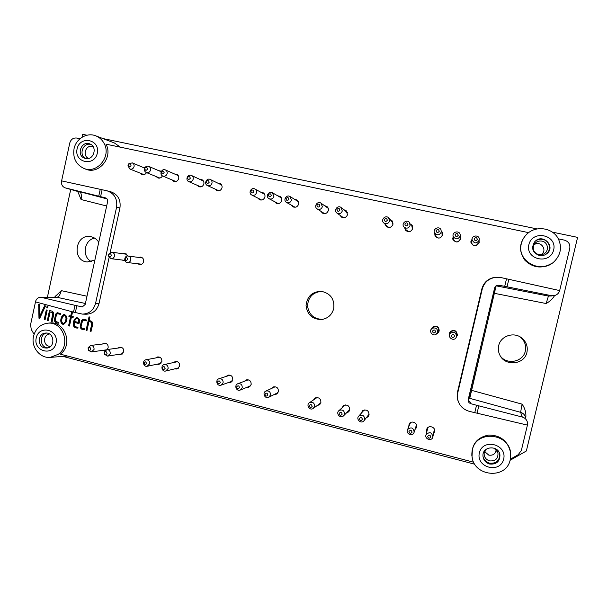 <?xml version="1.0" encoding="UTF-8"?>
<svg xmlns="http://www.w3.org/2000/svg" width="608" height="608" viewBox="0 0 608 608"><rect width="100%" height="100%" fill="white"/><g stroke="black" fill="none" stroke-linecap="round" stroke-linejoin="round"><path stroke-width="0.91" d="M90.136 331.238C90.273 327.993 94.126 321.875 88.935 321.602L87.005 330.44L86.1 330.212L89.019 316.867L89.923 317.08L89.133 320.69C95.319 320.872 91.443 327.659 91.04 331.466L90.524 331.208C90.66 327.963 94.506 321.852 89.323 321.579L88.935 321.602M91.071 331.345L90.524 331.208M84.345 329.764C81.867 329.787 80.484 328.768 80.188 326.709L81.51 320.621L83.007 319.215L86.48 319.99L86.283 320.902L83.205 320.173C82.072 322.073 81.358 324.353 81.077 327.028C81.768 328.153 82.924 328.746 84.558 328.791L84.345 329.764M84.375 329.642C78.827 329.908 81.054 324.155 81.905 320.606L81.51 320.621M78.25 322.445L78.561 321.024C78.766 319.542 78.166 318.736 76.76 318.607C75.498 318.972 74.845 319.96 74.807 321.579L78.645 322.422L78.956 321.001C79.162 319.519 78.561 318.714 77.155 318.592L76.935 318.615M77.847 327.986C74.754 327.932 73.401 326.504 73.788 323.684C73.819 320.804 74.852 318.782 76.889 317.612M78.987 323.464L74.609 322.483C73.591 325.523 74.731 327.089 78.022 327.165L77.824 328.107C74.594 328.092 73.112 326.648 73.37 323.783C73.386 320.712 74.503 318.653 76.722 317.612C79.534 318.417 80.279 320.408 78.956 323.585L74.609 322.483M63.794 324.414C59.394 323.654 61.241 315.514 64.395 314.458M66.021 322.164L63.559 324.436C58.908 323.973 60.754 315.134 64.228 314.45C67.154 315.848 67.754 318.425 66.021 322.164M60.405 314.26L57.562 313.667M58.49 323.061C53.033 323.327 55.26 317.604 56.08 314.093L57.357 312.71M55.229 320.469C55.913 321.586 57.061 322.172 58.672 322.217L58.467 323.182C56.02 323.213 54.644 322.202 54.355 320.158L55.662 314.108L57.167 312.702L60.572 313.47L60.374 314.374L57.35 313.652C56.217 315.529 55.51 317.794 55.229 320.469M51.277 321.427L52.805 312.983L50.114 311.942L48.23 320.652L47.348 320.401L49.453 310.703C52.448 310.726 53.861 312.018 53.694 314.594L52.166 321.647L51.277 321.427L51.703 321.404L53.223 312.976L52.805 312.983M52.189 321.526L51.703 321.404M33.516 336.292C35.583 328.685 40.272 324.33 47.584 323.22C63.012 320.986 71.432 345.306 58.277 354.312L50.168 357.39C39.87 358.454 30.871 346.993 33.516 336.292M48.906 323.068L49.56 323C65.026 320.758 73.462 345.124 60.276 354.145L473.746 462.24M472.393 449.897C476.11 429.56 509.937 432.919 510.697 453.933L510.127 460.233C505.742 479.955 473.282 476.36 472.021 456.243L472.393 449.897M472.31 457.984L471.831 455.43C471.709 444.114 477.295 437.327 488.596 435.07C500.255 435.115 507.528 440.724 510.416 451.881M558.364 238.868L564.346 240.122C568.526 241.429 570.334 244.188 569.78 248.391L559.664 290.578L500.962 277.575L495.976 277.271C488.832 278.35 484.257 282.264 482.258 289.02L481.863 288.853C483.839 282.165 488.368 278.289 495.444 277.225L498.583 277.233M83.57 168.264C75.901 164.373 72.717 157.875 74.039 148.778C75.947 138.746 86.974 132.156 95.806 135.85C99.446 137.309 102.212 139.84 104.12 143.45C111.659 156.628 96.763 174.496 83.57 168.264L85.356 169.009C98.572 175.264 113.506 157.358 105.944 144.157L528.572 232.636L527.068 233.822C519.164 242.166 518.449 250.982 524.909 260.27C533.17 268.151 542.306 269.086 552.3 263.074M55.108 296.62L61.309 290.654C60.192 294.644 58.756 296.856 56.992 297.289L40.668 297.213C38.03 297.388 36.282 298.931 35.416 301.857L73.515 312.124L74.997 305.322L40.668 297.213M78.082 192.28L81.077 199.523C81.715 195.411 81.297 192.926 79.808 192.06L79.466 191.961M120.445 147.197L114.35 142.948L95.806 135.85M554.61 295.556C552.528 298.916 549.7 301.568 546.128 303.529L548.439 296.073L551.646 295.967M495.999 285.813L469.748 398.339L468.563 398.012M525.753 417.172L525.897 416.465C526.057 412.026 524.78 407.922 522.059 404.138L520.623 412.33C523.138 413.121 524.78 414.747 525.532 417.21M82.019 137.264L82.65 134.33L86.936 135.227M102.805 138.533L537.107 228.942M552.322 232.112L577.6 237.371L526.346 450.999L510.112 460.286M47.416 297.19L70.726 189.445M474.84 464.238L62.829 356.372M498.689 345.64C497.967 348.817 498.317 351.895 499.738 354.867C504.815 366.677 524.56 364.884 526.946 352.275C528.063 346.279 526.14 341.369 521.185 337.554C513.251 331.634 500.559 336.239 498.689 345.64M98.754 242.265C96.839 239.218 94.179 237.356 90.79 236.679C75.255 233.312 71.417 260.779 87.248 261.995L94.863 260.133M457.923 400.535L457.125 396.872L457.718 392.95L457.383 397.655C458.402 404.639 462.361 409.207 469.277 411.35L527.44 425.114L527.356 421.998C526.581 419.459 524.886 417.81 522.28 417.042L520.623 412.33L469.748 398.339L469.938 396.75L468.92 396.5M94.666 238.146C83.927 239.848 81.632 257.1 91.534 261.653M83 306.797L81.723 306.82L82.323 306.88L85.196 304.441L107.624 201.613C107.867 199.789 107.183 198.55 105.572 197.912L98.747 196.194L100.244 189.324L107.092 190.828C114.456 193.496 117.618 198.968 116.576 207.252L95.562 303.384L99.013 303.612L109.083 257.564M81.723 306.82L74.997 305.322M73.515 312.124L82.376 314.1C89.148 313.88 93.541 310.308 95.562 303.384M47.895 347.86L46.527 347.654C39.543 346.218 39.573 334.347 46.565 333.062M50.601 346.37L48.921 346.21C42.834 344.949 43.32 334.499 49.491 334.005M44.513 347.882C36.898 346.302 37.916 333.146 45.661 333.055C54.446 332.128 55.617 347.586 46.793 348.065L44.513 347.882M36.199 338.002C38.996 324.459 59.082 329.574 56.05 343.148C53.177 356.744 33.151 351.477 36.199 338.002M100.244 189.324L61.53 180.857C61.112 184.376 62.312 186.702 65.147 187.842L98.747 196.194M474.757 412.726L476.528 405.255L470.759 403.659C468.988 403.028 468.114 401.797 468.137 399.965L494.646 287.82L495.49 286.254L498.818 285.198L504.724 286.353L506.517 278.798M504.724 286.353L551.334 295.655L554.648 295.549C557.232 294.766 558.912 293.109 559.679 290.586M476.528 405.255L522.28 417.042M61.606 180.88L69.783 142.964C70.923 139.338 73.249 137.697 76.768 138.046L80.005 138.73M528.876 244.667C532.319 229.482 557.399 234.696 553.66 249.918C550.111 265.172 525.114 259.776 528.876 244.667M521.368 243.618C522.348 239.666 524.392 236.307 527.516 233.556C536.446 225.332 552.581 227.856 558.144 238.465C562.134 246.719 560.964 254.281 554.625 261.151C541.614 274.877 516.192 261.303 521.368 243.618M479.385 452.823C482.752 437.92 507.33 444.182 503.667 459.116C500.186 474.08 475.692 467.636 479.385 452.823M77.079 148.93C79.922 135.151 100.381 139.407 97.303 153.216C94.377 167.048 73.978 162.64 77.079 148.93M35.492 301.88L30.552 324.763L31.259 329.43L34.063 334.316M510.378 459.192L518.168 454.731L521.33 450.536L527.425 425.106M470.759 403.659L470.645 402.595L468.137 400.018M496.531 285.494L498.818 285.198M44.62 305.718L45.516 305.938L39.68 318.41L38.965 318.227L38.699 304.228L39.581 304.456L39.885 315.856L44.62 305.718M321.647 291.361C312.93 292.22 308.226 297.054 307.542 305.87C308.826 314.617 313.85 319.124 322.612 319.382L321.275 319.565C327.727 318.638 331.877 315.005 333.716 308.666C334.704 299.151 330.592 293.375 321.366 291.331C312.261 291.582 307.162 296.263 306.052 305.376C307.101 314.503 312.178 319.23 321.275 319.565M533.832 245.016C540.428 239.347 548.568 250.944 540.679 254.798M535.564 240.973C537.73 239.438 540.117 238.914 542.739 239.408C549.678 240.555 551.866 250.2 546.09 254.152L545.209 254.737M538.718 254.646C533.824 252.86 532.236 249.569 533.953 244.773C535.777 241.824 538.437 240.601 541.941 241.118C548.507 242.174 549.442 251.856 543.21 254.197L538.718 254.646M539.281 255.489C532.464 252.624 530.936 248.072 534.69 241.817C542.541 232.59 556.548 246.795 546.554 253.901C544.365 255.474 541.933 256.006 539.281 255.489M500.536 356.28C507.224 365.18 523.23 361.851 525.327 351.029C526.422 345.177 524.544 340.389 519.711 336.665L519.62 336.604M457.718 392.95L482.258 289.02M496.234 449.669C495.611 453.842 493.134 455.673 488.809 455.141L484.591 451.546M499.67 453.781L499.738 454.168C499.616 460.773 496.181 463.767 489.417 463.136C485.982 462.08 483.839 459.853 483.003 456.448M494.091 448.111L497.906 452.534C498.454 458.493 495.672 461.282 489.562 460.887C485.891 459.625 484.082 457.117 484.143 453.363L485.982 449.418M489.569 464.01C485.594 462.718 483.39 460.051 482.972 456.008C482.098 445.907 498.796 444.858 499.951 454.997C499.837 461.639 496.371 464.649 489.569 464.01M85.553 158.513L84.603 158.232C75.818 155.298 81.548 140.083 89.976 143.99C97.835 146.855 93.617 160.649 85.553 158.513C78.478 154.994 82.984 142.394 90.6 144.385L90.873 144.453M88.669 158.43C82.141 156.127 85.546 144.689 92.249 146.429L93.13 146.695M469.87 396.735L496.128 285.836M460.233 235.653L460.826 238.822C458.371 242.82 455.719 242.987 452.861 239.339L453.112 236.094M449.403 335.776L449.244 333.42L450.368 331.451C454.579 329.414 456.897 330.706 457.322 335.32L456.327 337.166M341.985 407.877L343.429 405.673C347.358 404.229 349.448 405.635 349.691 409.883L348.392 411.996L346.613 412.809M122.854 253.734L124.929 253.384L127.817 255.998M125.005 260.847L122.064 260.026M217.892 183.175L220.005 183.479C221.639 184.406 222.308 185.835 222.004 187.773C221.069 190.35 219.344 191.277 216.82 190.547L215.179 189.096M344.029 209.821L346.058 210.558L347.54 214.609C346.34 217.535 344.326 218.371 341.483 217.117L339.986 215.24M244.378 381.292L246.278 379.886C249.607 379.552 251.233 381.11 251.157 384.552L248.763 387.288L246.726 387.41M117.914 348.065L119.867 347.16C122.649 347.32 123.948 348.87 123.766 351.812L120.779 354.669L118.803 354.342M174.572 174.002L176.654 174.23C178.326 175.119 179.018 176.548 178.722 178.524C177.832 181.024 176.176 181.959 173.728 181.321L172.094 179.938M390.146 219.602L391.932 220.636L392.966 224.314C391.537 227.506 389.325 228.236 386.338 226.503L385.077 224.253M138.563 257.42L140.653 257.062C142.91 257.678 143.906 259.206 143.64 261.653C143.017 263.682 141.694 264.662 139.673 264.594L137.796 263.743M226.138 376.443L228.068 375.136C231.298 374.916 232.856 376.481 232.758 379.825L230.234 382.599L228.198 382.637M260.908 192.272L263.028 192.683C264.594 193.648 265.225 195.069 264.921 196.946C263.925 199.606 262.116 200.518 259.502 199.675L257.883 198.124M271.396 388.52L273.235 386.946C276.716 386.407 278.449 387.95 278.418 391.56L276.26 394.204L274.254 394.486M426.77 431.976L426.801 429.081C428.397 424.551 435.936 427.074 434.629 431.71L433.512 433.648M324.664 205.732L326.732 206.37C328.115 207.396 328.654 208.78 328.35 210.505C327.21 213.347 325.257 214.214 322.476 213.096L320.933 211.318M199.736 179.33L201.833 179.603C203.49 180.515 204.166 181.944 203.862 183.897C202.95 186.443 201.256 187.37 198.763 186.686L197.129 185.265M313.47 399.965L315.134 398.042C318.881 397.054 320.811 398.529 320.91 402.481L319.215 404.882L317.308 405.46M173.455 362.566L175.408 361.486C178.402 361.494 179.816 363.06 179.664 366.183L176.86 369.018L174.838 368.843M361.236 413.296L362.459 410.886C366.502 409.055 368.714 410.385 369.086 414.861L368.076 416.708L366.419 417.704M431.11 329.46L433.382 326.45C437.22 325.645 439.151 327.18 439.181 331.056L437.578 333.435L436.567 333.944M441.324 230.964L442.404 232.355L442.662 234.939C440.64 238.655 438.117 239.058 435.092 236.162L434.667 233.122M102.38 344.029L104.325 343.163C107.061 343.353 108.338 344.896 108.14 347.799L107.244 349.547M104.888 350.679L103.155 350.292M155.77 357.937L157.723 356.919C160.641 356.98 162.017 358.545 161.85 361.6L158.984 364.45L156.97 364.222M294.728 199.416L296.833 199.933C298.323 200.929 298.916 202.335 298.604 204.144C297.548 206.895 295.67 207.784 292.972 206.819L291.376 205.162M410.377 223.972L411.958 225.165L412.718 228.54C411.114 231.891 408.796 232.537 405.756 230.455L404.7 227.954M158.551 170.605L161.394 171.258M162.458 175.872C161.371 177.825 159.82 178.501 157.784 177.901L156.15 176.548M142.66 167.238L144.978 167.534M146.505 172.604C145.411 174.443 143.898 175.081 141.953 174.511L140.326 173.174M479.066 240.654L479.127 242.736C476.056 247.038 473.305 246.878 470.881 242.265L472.074 239.028M277.75 195.829L279.862 196.293C281.39 197.273 282.006 198.687 281.702 200.534C280.676 203.239 278.836 204.136 276.176 203.239L274.573 201.636M408.705 426.831L409.123 423.996C411.145 420.022 417.886 422.78 416.655 427.09L415.127 429.37M73.272 316.7L73.066 317.634L71.402 317.216L69.487 326.017L68.582 325.789L70.498 316.988L68.894 316.586L69.099 315.651L70.703 316.054L71.486 312.459L72.39 312.687L71.607 316.282L73.272 316.7M47.181 310.164L45.091 319.785L44.202 319.557L46.284 309.936L47.181 310.164M110.192 252.487L119.943 207.936L116.576 207.252M99.013 303.612C97.006 310.475 92.644 314.017 85.926 314.237L82.376 314.1M457.459 392.213L481.863 288.853M110.185 191.581L110.534 191.664C117.838 194.302 120.969 199.728 119.943 207.936M47.956 306.554L47.652 307.967L46.755 307.747L47.067 306.333L47.956 306.554M430.829 437.099C429.324 438.778 428.275 438.512 427.69 436.286C429.202 434.598 430.244 434.872 430.829 437.099M432.881 436.962L432.79 437.274C431.46 441.689 424.232 438.892 426.086 434.69C429.605 431.46 431.87 432.22 432.881 436.962M434.218 430.236L434.241 428.868M428.161 427.363L427.546 428.914M458.212 235.387C456.692 237.143 455.635 236.915 455.042 234.711C456.562 232.948 457.619 233.176 458.212 235.387M460.157 236.102C458.014 239.575 455.704 239.719 453.234 236.52C451.539 232.081 459.207 229.839 460.157 234.506L460.157 236.102M453.408 238.23L453.568 239.689C455.916 242.736 458.105 242.6 460.15 239.294M454.556 336.308C453.036 338.033 451.98 337.782 451.387 335.563C452.907 333.838 453.963 334.088 454.556 336.308M456.509 336.596L456.008 337.744C453.325 341.954 446.796 336.733 450.422 333.29C454.085 331.451 456.114 332.553 456.509 336.596M456.684 334.818C456.304 330.972 454.381 329.924 450.893 331.672L449.935 333.906M477.348 239.461C475.813 241.224 474.749 240.996 474.149 238.777C475.684 237.014 476.756 237.242 477.348 239.461M479.218 240.16C476.528 243.907 474.141 243.762 472.059 239.719C471.527 234.954 479.613 234.665 479.309 239.468L479.218 240.16M471.808 240.988L471.458 242.744C473.434 246.582 475.707 246.726 478.26 243.17M131.001 165.642C129.831 167.276 128.904 167.162 128.227 165.292L128.569 164.411C130.013 163.499 130.819 163.909 131.001 165.642M134.087 166.577C133.35 168.712 131.944 169.526 129.884 169.016L127.946 165.809L128.706 163.848L132.27 162.868C133.737 163.62 134.338 164.852 134.087 166.577M147.516 169.161C146.102 170.856 145.19 170.628 144.78 168.462L144.886 168.196C146.323 166.942 147.204 167.261 147.516 169.161M150.548 170.088C149.796 172.239 148.375 173.052 146.292 172.52C144.712 171.707 144.111 170.377 144.499 168.538L144.734 167.952C145.715 166.356 147.052 165.832 148.74 166.372C150.199 167.132 150.799 168.37 150.548 170.088M407.953 224.671C406.463 226.412 405.422 226.191 404.844 224.01C406.334 222.27 407.368 222.49 407.953 224.671M410.081 225.424C408.682 228.342 406.668 228.897 404.031 227.073C400.778 223.79 406.63 218.781 409.412 222.475L410.081 225.424M412.513 229.178L411.89 226.305M406.395 230.181L408.865 231.716M288.922 199.302C287.508 201.005 286.52 200.792 285.973 198.672C287.386 196.969 288.367 197.182 288.922 199.302M291.475 200.138C290.556 202.525 288.929 203.292 286.588 202.449C282.705 200.518 286.269 194.142 289.94 196.483L291.475 200.138M298.368 201.666L289.94 196.483M286.588 202.449L295.108 207.26M146.604 363.652C142.546 367.703 144.681 358.059 146.604 363.652M149.644 363.82L147.159 366.282C143.184 367.164 142.036 360.255 146.072 359.761C148.595 359.814 149.788 361.167 149.644 363.82M164.152 172.71C160.064 176.951 162.214 167.185 164.152 172.71M167.132 173.622C166.364 175.796 164.928 176.609 162.815 176.054C158.992 174.633 161.66 168.127 165.346 169.906C166.79 170.673 167.39 171.912 167.132 173.622M387.326 220.278C385.852 222.011 384.826 221.791 384.256 219.617C385.73 217.884 386.756 218.105 387.326 220.278M389.538 221.038C388.284 223.812 386.369 224.443 383.777 222.923C380.266 220.012 385.51 214.495 388.626 217.839L389.538 221.038M393.042 223.858L392.107 221.874L388.953 218.219M387.19 226.412L389.067 227.491M435.602 331.846C434.089 333.572 433.04 333.321 432.455 331.109C433.96 329.392 435.009 329.635 435.602 331.846M437.623 332.158L436.187 334.24C432.227 337.106 428.085 330.19 432.546 328.176C435.89 327.438 437.585 328.761 437.623 332.158M437.54 332.454L438.725 330.6C438.695 327.378 437.084 326.116 433.899 326.823L432.417 328.244M127.688 259.426C123.667 263.553 125.788 253.908 127.688 259.426M130.788 259.996C130.249 261.759 129.109 262.61 127.361 262.55C123.348 262.2 124.245 255.299 128.212 256.029C130.158 256.553 131.016 257.876 130.788 259.996M362.398 419.414C360.939 421.078 359.921 420.82 359.351 418.631C360.818 416.966 361.828 417.225 362.398 419.414M364.701 419.353L363.82 420.964C360.772 424.262 355.551 418.828 358.948 415.902C362.452 414.306 364.367 415.462 364.701 419.353M364.344 409.936L363.417 410.803M364.253 420.409L369.185 414.04M165.118 368.44C163.772 370.044 162.845 369.801 162.328 367.718C163.666 366.107 164.593 366.35 165.118 368.44M168.097 368.585L165.665 371.04C161.682 372.028 160.352 365.112 164.418 364.519C167.002 364.519 168.226 365.872 168.097 368.585M312.155 406.433C310.726 408.082 309.73 407.824 309.176 405.665C310.604 404.008 311.6 404.267 312.155 406.433M314.632 406.425L313.158 408.508C309.51 410.97 305.733 404.624 309.616 402.58C312.869 401.713 314.541 402.99 314.632 406.425M317.102 397.548L316.464 397.944M313.561 408.211L320.811 402.846M267.877 394.987C266.479 396.629 265.498 396.378 264.959 394.235C266.357 392.601 267.338 392.852 267.877 394.987M270.514 395.033L268.63 397.328C264.746 399.19 261.964 392.479 266.015 391.028C269.032 390.556 270.537 391.894 270.514 395.033M266.015 391.028L274.945 386.87M268.956 397.161L278.031 392.578M319.914 205.907C318.486 207.624 317.49 207.412 316.928 205.268C318.364 203.558 319.36 203.771 319.914 205.907M322.369 206.72C321.381 209.198 319.679 209.942 317.27 208.962C313.424 206.811 317.368 200.572 320.956 203.133L322.369 206.72M328.236 208.324L321.108 203.239M324.003 213.294L324.68 213.636M190.296 178.281C188.944 179.953 188.001 179.755 187.477 177.68C188.83 176.008 189.772 176.206 190.296 178.281M193.192 179.178C192.402 181.389 190.927 182.195 188.776 181.594C184.923 180.105 187.728 173.592 191.429 175.461C192.858 176.244 193.45 177.49 193.192 179.178M253.832 191.824C252.442 193.519 251.469 193.306 250.929 191.208C252.328 189.514 253.293 189.719 253.832 191.824M256.508 192.683C255.649 194.993 254.083 195.784 251.818 195.046C247.927 193.306 251.165 186.854 254.866 188.982C256.226 189.818 256.774 191.049 256.508 192.683M220.339 382.706C218.964 384.332 218.014 384.081 217.482 381.968C218.85 380.342 219.807 380.593 220.339 382.706M223.136 382.797L220.947 385.198C216.965 386.589 214.974 379.719 219.07 378.731C221.867 378.533 223.22 379.894 223.136 382.797M439.234 231.336C437.73 233.092 436.673 232.864 436.088 230.668C437.6 228.92 438.649 229.14 439.234 231.336M441.248 232.066C439.478 235.304 437.281 235.646 434.659 233.107C432.159 229.125 439.143 225.484 441.013 229.801L441.248 232.066M435.526 235.418L435.906 236.436C438.406 238.853 440.488 238.526 442.176 235.448L441.948 233.297M90.82 349.243C90.159 350.558 89.315 350.694 88.297 349.653L88.168 348.407C89.513 346.955 90.402 347.229 90.82 349.243M94.042 349.456L91.428 351.926L88.449 350.36L88.16 347.616L90.744 345.443C93.108 345.602 94.202 346.94 94.042 349.456M107.046 353.43C106.309 354.798 105.442 354.897 104.439 353.719L104.325 352.777C105.617 351.112 106.522 351.333 107.046 353.43M110.208 353.636L107.624 356.106L104.439 354.266L104.188 352.176L106.841 349.6C109.242 349.737 110.367 351.082 110.208 353.636M239.484 387.653C238.1 389.287 237.143 389.036 236.603 386.908C237.986 385.282 238.952 385.525 239.484 387.653M242.22 387.722L240.137 390.093C236.185 391.658 233.905 384.834 237.994 383.678C240.874 383.382 242.288 384.735 242.22 387.722M237.994 383.678L248.246 379.84M240.418 389.986L250.61 385.837M339.933 210.17C338.481 211.896 337.478 211.675 336.916 209.532C338.36 207.814 339.37 208.027 339.933 210.17M342.304 210.976C341.263 213.514 339.515 214.236 337.052 213.15C333.252 210.816 337.501 204.706 341.012 207.457L342.304 210.976M347.525 212.739L341.202 207.602M342.821 217.254L343.778 217.755M209.167 182.301C207.799 183.981 206.849 183.776 206.325 181.693C207.685 180.021 208.635 180.219 209.167 182.301M211.994 183.19C211.181 185.425 209.692 186.23 207.503 185.6C203.634 184.034 206.553 177.536 210.262 179.474C211.675 180.272 212.253 181.511 211.994 183.19M111.317 255.58C110.352 257.108 109.44 257.078 108.581 255.497L108.695 254.653C110.094 253.338 110.968 253.642 111.317 255.58M114.471 256.158C113.932 257.921 112.792 258.772 111.051 258.704L108.414 255.983L108.665 254.106L111.925 252.214C113.856 252.738 114.699 254.053 114.471 256.158M342.167 414.185C340.716 415.849 339.712 415.583 339.15 413.41C340.594 411.745 341.605 412.011 342.167 414.185M344.538 414.147L343.398 415.986C340.062 418.935 335.456 413.045 339.104 410.499C342.509 409.245 344.326 410.461 344.538 414.147M345.359 404.92L344.523 405.574M343.839 415.553L349.744 409.594M271.305 195.548C269.899 197.243 268.926 197.038 268.386 194.925C269.785 193.222 270.758 193.435 271.305 195.548M273.927 196.392C273.038 198.74 271.442 199.523 269.139 198.74C265.248 196.908 268.637 190.486 272.323 192.713L273.927 196.392M281.413 197.942L272.323 192.713M269.139 198.74L278.297 203.627M412.057 432.25C410.567 433.922 409.526 433.656 408.948 431.444C410.438 429.765 411.479 430.031 412.057 432.25M414.177 432.136L413.904 432.873C412.004 437.038 405.247 433.344 407.634 429.461C411.221 426.74 413.402 427.629 414.177 432.136M414.192 432.052L416.51 424.787M410.689 422.484L409.891 423.905M126.403 253.977L125.97 254.167M221.069 184.254L220.18 184.285M217.497 190.144L218.044 190.851M247.198 379.719L246.43 380.524M248.763 386.589L249.865 386.658M121.957 353.848L122.368 354.016M177.87 175.119L177.24 175.188M174.785 181.07L175.18 181.579M142.067 257.602L141.542 257.822M140.782 264.085L141.238 264.427M229.087 375.007L228.357 375.721M230.394 381.854L231.405 381.984M263.933 193.359L262.808 193.306M259.814 199.105L260.498 200.002M202.958 180.424L202.183 180.47M199.599 186.344L200.085 186.968M176.7 361.494L176.138 361.988M177.506 368.205L178.228 368.402M159.098 356.98L158.604 357.405M159.798 363.63L160.421 363.827M297.624 200.556L296.316 200.389M293.003 206.082L293.778 207.146M158.977 177.703L159.319 178.144M280.706 196.939L279.49 196.832M276.344 202.586L277.081 203.566M460.917 238.275L460.15 236.185M453.241 236.634L452.709 238.784M456.502 336.65L457.429 334.537M449.396 332.926L449.441 335.236M343.778 405.437L343.132 406.836M347.715 411.722L349.144 411.152M346.682 211.136L345.162 210.702M341.156 216.068L342 217.406M392.441 221.266L390.83 220.4M385.806 224.998L386.536 226.662M426.862 428.944L427.097 430.677M433.77 432.334L434.728 430.89M327.416 206.956L325.972 206.652M322.278 212.177L323.106 213.4M315.651 397.799L314.883 399.008M318.683 404.449L320.082 404.138M362.71 410.674L362.201 412.201M367.338 416.556L368.744 415.788M432.44 327.066L431.422 329.042M436.924 333.572L438.71 332.219M442.715 233.381L441.507 231.648M434.918 233.791L435.336 236.801M411.958 225.165L412.406 225.872L410.871 224.724M405.24 228.669L405.802 230.508M478.922 243.367L478.83 241.133M472.051 239.552L470.888 241.482M409.207 423.86L409.207 425.585M415.568 428.1L416.708 426.816M274.003 386.734L273.197 387.684M276.032 393.589L277.271 393.551M87.028 330.319L86.488 330.182L89.376 316.95M86.488 330.182L86.1 330.212M86.306 320.788L83.395 320.18M81.905 320.606L83.174 319.215M70.703 316.054L71.866 312.55M69.517 325.896L68.993 325.766L70.9 316.973L69.297 316.57L69.479 315.742M73.097 317.528L71.402 317.216M69.297 316.57L68.894 316.586M70.9 316.973L70.498 316.988M68.993 325.766L68.582 325.789M65.162 321.731C66.5 318.85 66.219 316.76 64.319 315.461C61.94 316.259 60.306 322.696 63.513 323.448L65.565 321.708C66.91 318.828 66.629 316.738 64.729 315.446L64.501 315.468M63.513 323.448L65.565 321.708M56.08 314.093L55.662 314.108M48.26 320.515L47.774 320.386L49.848 310.802M53.223 312.976L50.114 311.942M47.774 320.386L47.348 320.401M45.121 319.664L44.627 319.542L46.687 310.034M44.627 319.542L44.202 319.557M47.675 307.861L47.181 307.739L47.47 306.432M47.181 307.739L46.755 307.747M39.885 315.856L45 305.809M39.733 318.296L39.132 304.342M39.398 318.212L38.965 318.227M78.956 321.001L78.561 321.024M86.99 296.218L61.309 290.654M81.077 199.523L106.666 206.006M494.54 293.352L546.128 303.529M522.059 404.138L471.572 390.351M75.346 312.596L76.836 305.74M100.594 196.658L102.106 189.726M107.031 198.907L65.314 187.887M41.663 297.342L56.992 297.289L85.401 303.498M496.371 285.889L548.439 296.073L551.334 295.655M477.037 413.28L478.8 405.863M507.042 286.809L508.82 279.308M76.76 318.607L77.155 318.592M50.487 357.367L67.397 356.007M47.584 323.22L49.56 323M472.021 456.243L471.831 455.43M525.897 416.465L525.738 417.742M55.533 295.967L54.591 297.297M546.09 254.152L546.554 253.901M521.185 337.554L519.711 336.665M499.738 454.168L499.951 454.997M427.758 428.085L426.086 434.69M434.127 430.54L432.964 436.4M453.568 239.689L453.234 236.52M450.893 331.672L450.422 333.29M471.458 242.744L472.059 239.719M128.227 165.292L127.946 165.809M128.569 164.411L128.706 163.848M144.674 168.082L132.27 162.868M144.012 174.648L129.884 169.016M161.158 171.73L148.74 166.372M159.858 178.06L146.292 172.52M406.767 230.675L404.031 227.073M159.714 357.192L146.072 359.761M160.907 363.394L147.318 366.252M178.258 175.636L165.346 169.906M175.811 181.503L162.815 176.054M387.494 226.716L383.777 222.923M433.899 326.823L432.546 328.176M142.508 257.952L128.212 256.029M141.755 264.199L127.361 262.55M363.858 410.309L358.948 415.902M177.414 361.707L164.418 364.519M178.782 367.901L165.847 370.994M316.844 397.678L309.616 402.58M324.132 213.37L317.27 208.962M203.429 181.055L191.429 175.461M200.86 186.899L188.776 181.594M264.594 194.279L254.866 188.982M261.622 200.017L251.818 195.046M230.09 375.159L219.07 378.731M232.112 381.246L221.19 385.115M435.906 236.436L434.659 233.107M88.297 349.653L88.449 350.36M88.168 348.407L88.16 347.616M106.271 343.558L90.744 345.443M105.807 349.927L91.428 351.926M104.439 353.719L104.439 354.266M104.325 352.777L104.188 352.176M121.828 347.525L106.841 349.6M122.702 353.727L107.753 356.083M342.988 217.375L337.052 213.15M221.593 184.969L210.262 179.474M218.926 190.798L207.503 185.6M108.581 255.497L108.414 255.983M108.695 254.653L108.665 254.106M126.768 254.281L111.925 252.214M124.807 260.353L111.051 258.704M344.949 405.186L339.104 410.499M410.202 423.138L407.634 429.461M460.826 237.66L460.834 237.021M348.901 411.487L348.392 411.996M392.312 221.084L391.932 220.636M434.72 431.042L434.53 432.052M319.679 404.533L319.215 404.882M368.585 416.07L368.076 416.708M442.578 233.039L442.404 232.355M479.036 242.569L479.233 241.984M416.678 426.983L416.351 427.933M83.205 320.173L83.6 320.15M64.729 315.446L64.319 315.461M57.35 313.652L57.768 313.637M457.383 397.655L457.125 396.872M110.534 191.664L107.092 190.828M495.976 277.271L495.444 277.225M65.147 187.842L79.625 192.006M541.143 254.752L543.21 254.197M527.516 233.556L527.068 233.822M497.344 451.182L497.906 452.534"/></g></svg>
